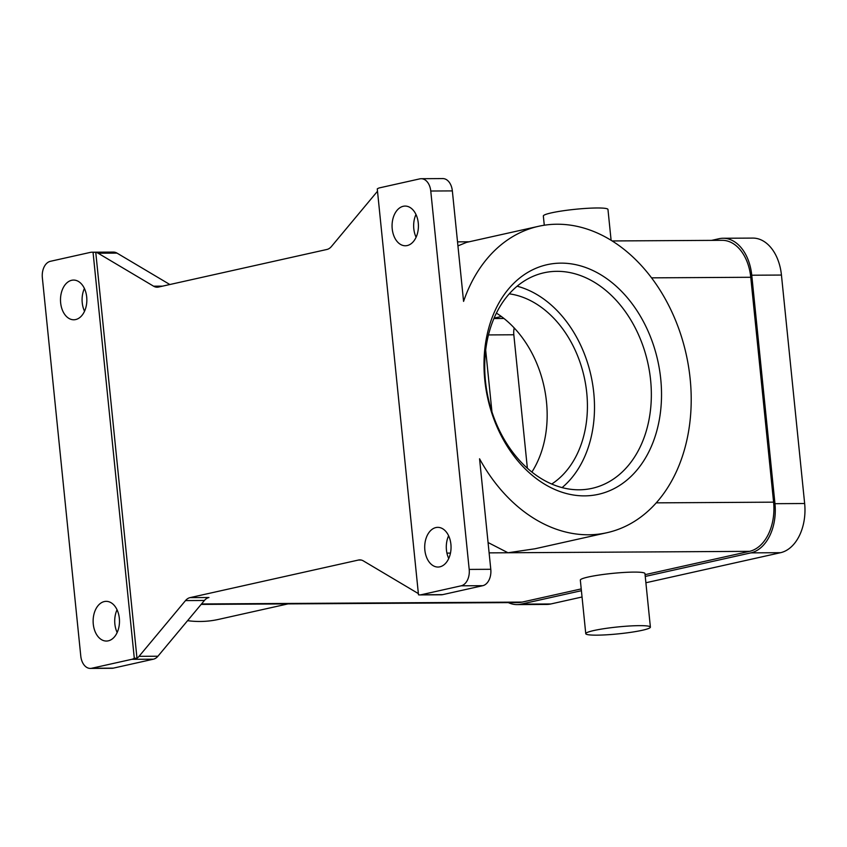 <?xml version="1.0" encoding="UTF-8"?>
<svg xmlns="http://www.w3.org/2000/svg" width="847" height="847" viewBox="0 0 847 847"><rect width="100%" height="100%" fill="white"/><g stroke="black" fill="none" stroke-linecap="round" stroke-linejoin="round"><path stroke-width="1.27" d="M442.674 594.636L421.086 594.763A14.431 9.582 89.7 0 1 419.72 594.912L441.308 594.785A14.431 9.582 -90.3 0 0 442.674 594.636L482.758 585.69A14.431 9.582 -90.3 0 0 490.784 569.29L479.561 458.788A156.981 116.187 77.4 0 0 606.96 532.71L534.944 548.782L508.009 552.763L488.063 542.525M93.054 252.321L95.753 252.311L136.981 658.214L134.292 658.235L93.054 252.321A14.431 9.582 89.7 0 0 91.836 252.215A14.431 9.582 89.7 0 0 90.47 252.364L50.375 261.31A14.431 9.582 89.7 0 0 42.35 277.71L80.783 656.097A14.431 9.582 89.7 0 0 90.343 668.421L111.931 668.294A14.431 9.582 -90.3 0 0 113.297 668.145L91.709 668.262A14.431 9.582 89.7 0 1 90.343 668.421M611.1 240.273L607.966 209.453A32.482 3.462 174.2 0 0 596.976 207.981A32.482 3.462 174.2 0 0 562.164 210.924A32.482 3.462 174.2 0 0 543.34 216.017L544.282 225.217M490.784 569.29L469.196 569.417L430.763 191.02A14.431 9.582 89.7 0 0 421.203 178.706A14.431 9.582 89.7 0 0 419.837 178.855L379.742 187.812A14.431 9.582 89.7 0 0 377.264 188.892L418.492 594.806A14.431 9.582 89.7 0 0 419.72 594.912M469.196 569.417A14.431 9.582 89.7 0 1 461.17 585.806L482.758 585.69M421.086 594.763L461.17 585.806M424.855 550.105A19.852 13.181 89.7 0 1 437.761 527.353A19.852 13.181 89.7 0 1 450.9 544.293A19.852 13.181 89.7 0 1 437.994 567.045A19.852 13.181 89.7 0 1 424.855 550.105M392.214 228.828A19.852 13.181 89.7 0 1 405.131 206.075A19.852 13.181 89.7 0 1 418.27 223.015A19.852 13.181 89.7 0 1 405.364 245.768A19.852 13.181 89.7 0 1 392.214 228.828M581.402 590.698L521.17 604.133A43.303 28.756 89.7 0 1 517.072 604.599A43.303 28.756 89.7 0 1 508.327 602.609M201.131 604.409L518.068 602.556A43.303 28.756 -90.3 0 0 522.165 602.09L581.222 588.909M448.603 535.759A19.852 13.181 -90.3 0 0 446.443 549.978A19.852 13.181 -90.3 0 0 448.741 558.522M645.065 574.658L749.531 551.344A43.303 28.756 -90.3 0 0 773.597 502.165L750.76 277.276A43.303 28.756 -90.3 0 0 722.078 240.315L612.201 240.95M117.034 609.755A19.852 13.181 -90.3 0 0 114.864 623.985A19.852 13.181 -90.3 0 0 117.161 632.518M134.292 658.235A14.431 9.582 89.7 0 1 131.804 659.315L153.392 659.188A14.431 9.582 -90.3 0 0 157.934 656.224L139.046 656.33A14.431 9.582 89.7 0 1 136.981 658.214M153.392 659.188L113.297 668.145M204.413 600.481A14.431 9.582 89.7 0 1 208.955 597.506L190.056 597.622A14.431 9.582 -90.3 0 0 185.514 600.587L204.413 600.481L157.934 656.224M84.404 288.478A19.852 13.181 -90.3 0 0 82.233 302.707A19.852 13.181 -90.3 0 0 84.531 311.241M86.701 297.022A19.852 13.181 89.7 0 1 73.784 319.774A19.852 13.181 89.7 0 1 60.645 302.834A19.852 13.181 89.7 0 1 73.551 280.071A19.852 13.181 89.7 0 1 86.701 297.022M496.406 313.115A101.047 74.79 -102.6 0 1 531.884 472.054M119.332 618.289A19.852 13.181 89.7 0 1 106.426 641.052A19.852 13.181 89.7 0 1 93.276 624.112A19.852 13.181 89.7 0 1 106.193 601.349A19.852 13.181 89.7 0 1 119.332 618.289M494.097 318.123L501.371 316.503M639.4 625.647A32.482 3.462 174.2 0 0 604.589 628.59A32.482 3.462 174.2 0 0 585.764 633.683A32.482 3.462 174.2 0 0 596.764 635.155A32.482 3.462 174.2 0 0 631.576 632.211A32.482 3.462 174.2 0 0 650.39 627.119A32.482 3.462 174.2 0 0 639.4 625.647M711.628 240.368L718.987 238.727A43.303 28.756 89.7 0 1 723.084 238.261A43.303 28.756 89.7 0 1 751.755 275.222L774.963 503.69A43.303 28.756 89.7 0 1 750.897 552.869L645.245 576.447M645.89 582.757L780.585 552.689A43.303 28.756 -90.3 0 0 804.65 503.51L781.442 275.053A43.303 28.756 -90.3 0 0 752.771 238.092L723.084 238.261M517.072 604.599L546.749 604.43A43.303 28.756 -90.3 0 0 550.846 603.964L582.048 596.997M415.972 214.482A19.852 13.181 -90.3 0 0 413.802 228.711A19.852 13.181 -90.3 0 0 416.099 237.245M457.941 245.895L466.559 242.369L538.576 226.297A156.981 116.187 77.4 0 0 463.574 301.394L452.351 190.903A14.431 9.582 -90.3 0 0 442.79 178.579L421.203 178.706M187.579 620.671A156.981 116.187 77.4 0 0 218.547 619.401L287.98 603.9M491.948 411.875L485.68 350.171M650.39 627.119L644.959 573.567A32.482 3.462 174.2 0 0 633.958 572.096A32.482 3.462 174.2 0 0 599.157 575.039A32.482 3.462 174.2 0 0 580.333 580.131L585.764 633.683M514.214 327.948A14.431 9.582 -90.3 0 0 513.822 334.777L527.374 468.253M579.126 489.799A110.428 81.736 -102.6 0 1 486.602 389.736A110.428 81.736 -102.6 0 1 543.975 272.787A110.428 81.736 -102.6 0 1 556.934 271.326A110.428 81.736 -102.6 0 1 649.458 371.388A110.428 81.736 -102.6 0 1 592.085 488.338A110.428 81.736 -102.6 0 1 579.126 489.799M584.589 495.876A117.648 87.072 -102.6 0 1 484.791 380.017A117.648 87.072 -102.6 0 1 560.947 263.131A117.648 87.072 -102.6 0 1 660.734 378.99A117.648 87.072 -102.6 0 1 584.589 495.876M606.96 532.71A156.981 116.187 77.4 0 0 686.165 354.194A156.981 116.187 77.4 0 0 538.576 226.297M509.269 293.835A101.047 74.79 -102.6 0 1 584.176 376.957A101.047 74.79 -102.6 0 1 551.725 484.039M517.136 286.201A110.428 81.736 -102.6 0 1 590.952 375.443A110.428 81.736 -102.6 0 1 562.08 487.607M169.845 284.518L116.981 253.094A14.431 9.582 -90.3 0 0 113.424 252.088L91.836 252.215M95.753 252.311A14.431 9.582 89.7 0 1 98.093 253.211L153.582 286.191A14.431 9.582 -90.3 0 0 157.15 287.207A14.431 9.582 -90.3 0 0 158.516 287.048L326.889 249.473A14.431 9.582 -90.3 0 0 331.431 246.509L377.497 191.242M139.046 656.33L185.514 600.587M190.056 597.622L358.429 560.047L361.161 560.026M418.365 593.599L363.363 560.905A14.431 9.582 -90.3 0 0 359.795 559.888A14.431 9.582 -90.3 0 0 358.429 560.047M131.804 659.315L91.709 668.262M446.93 553.112L450.477 553.091M489.121 552.869L749.531 551.344M656.234 502.853L773.597 502.165M651.576 277.848L750.76 277.276M201.501 603.964L522.165 602.09M503.976 318.493L493.917 318.546M780.585 552.689L750.897 552.869M804.65 503.51L774.963 503.69M550.846 603.964L521.17 604.133M781.442 275.053L751.755 275.222M513.822 334.777L488.475 334.925M430.763 191.02L452.351 190.903M98.093 253.211L116.981 253.094M162.582 286.138L153.582 286.191M457.528 241.861L469.132 241.787"/></g></svg>
